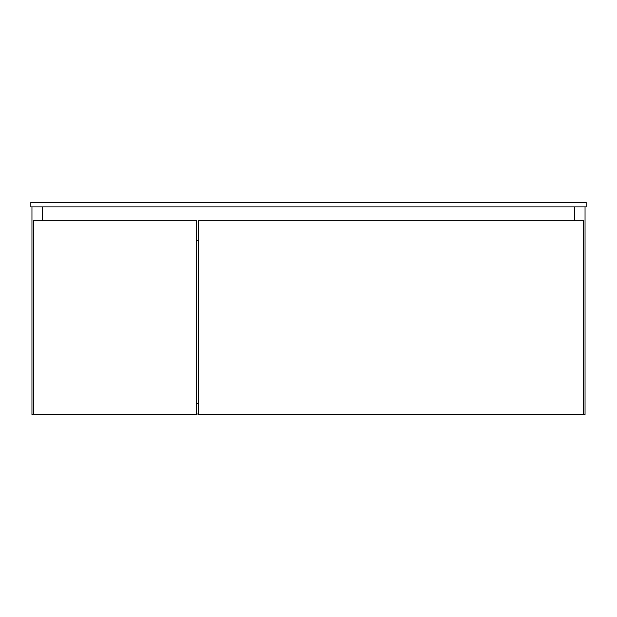 <?xml version="1.0" encoding="UTF-8"?>
<svg xmlns="http://www.w3.org/2000/svg" width="617" height="617" viewBox="0 0 617 617"><rect width="100%" height="100%" fill="white"/><g stroke="black" fill="none" stroke-linecap="round" stroke-linejoin="round"><path stroke-width="0.93" d="M586.15 206.88L586.15 202.438L586.15 206.88L30.85 206.88L30.85 202.438L30.85 206.88L586.15 206.88M30.85 202.438L586.15 202.438L30.85 202.438M196.607 403.456L198.273 403.456L196.607 403.456M198.273 414.007L196.607 414.007L198.273 414.007M31.961 206.88L31.961 414.562L31.961 206.88M42.511 206.88L42.511 220.763L42.511 206.88M33.349 414.562L31.961 414.562L33.349 414.562L33.349 220.763L33.349 414.562L196.607 414.562L196.607 220.763L196.607 414.562L33.349 414.562M574.489 206.88L574.489 220.763L574.489 206.88M585.039 206.88L585.039 414.562L583.651 414.562L585.039 414.562L585.039 206.88M33.349 220.763L196.607 220.763L33.349 220.763M196.607 240.198L198.273 240.198L196.607 240.198M198.273 220.763L198.273 414.562L198.273 220.763L583.651 220.763L583.651 414.562L198.273 414.562L583.651 414.562L583.651 220.763L198.273 220.763"/></g></svg>
